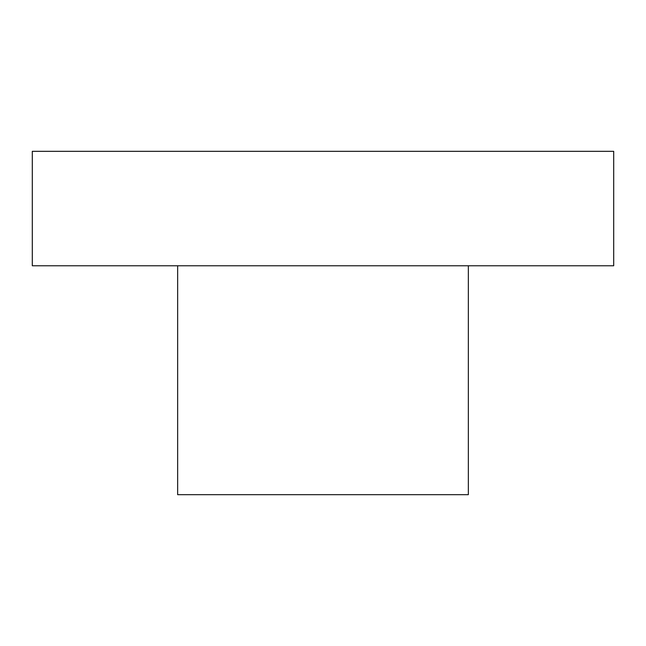 <?xml version="1.0" encoding="UTF-8"?>
<svg xmlns="http://www.w3.org/2000/svg" width="646" height="646" viewBox="0 0 646 646"><rect width="100%" height="100%" fill="white"/><g stroke="black" fill="none" stroke-linecap="round" stroke-linejoin="round"><path stroke-width="0.97" d="M32.3 151.326L613.7 151.326L613.7 265.772L32.3 265.772L32.3 151.326M468.35 265.772L468.35 494.675L177.65 494.675L177.65 265.772"/></g></svg>
